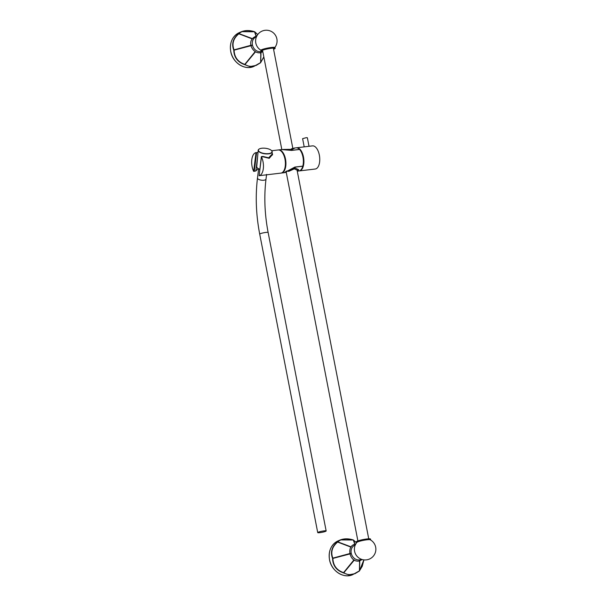 <?xml version="1.0" encoding="UTF-8"?>
<svg xmlns="http://www.w3.org/2000/svg" width="606" height="606" viewBox="0 0 606 606"><rect width="100%" height="100%" fill="white"/><g stroke="black" fill="none" stroke-linecap="round" stroke-linejoin="round"><path stroke-width="0.91" d="M263.822 56.926L260.588 62.744L256.194 65.403L249.922 66.584L244.703 64.653C237.666 62.229 234.022 57.373 233.764 50.093C231.394 43.874 233.03 38.39 238.681 33.633L241.559 31.648L254.512 31.785C247.506 29.899 242.339 30.512 239.022 33.625L252.346 38.633M255.52 51.783L245.021 64.494C249.513 67.471 254.679 66.857 260.512 62.645L253.922 66.387A18.392 15.801 66.6 0 1 230.75 51.396A18.392 15.801 66.6 0 1 239.294 32.633C232.333 36.269 229.469 42.534 230.712 51.427C232.537 62.713 244.915 70.728 253.922 66.387M251.634 45.541L234.09 50.154C234.348 57.237 237.916 61.979 244.779 64.38L255.202 51.593M260.603 53.661L261.004 52.586L260.709 62.479L263.815 56.873M257.717 34.565L254.762 31.898L256.202 36.042M263.837 56.994L260.565 62.766A0.432 0.432 0 0 0 260.633 62.713L260.822 52.631M252.172 38.875L238.832 33.8C233.348 38.451 231.742 43.806 234.03 49.866L251.551 45.132M256.02 36.087L254.535 31.747M359.403 561.929L359.797 560.853L359.502 570.746L363.873 559.876L359.366 571.034L354.987 573.67L348.723 574.844L343.504 572.92C336.466 570.488 332.815 565.633 332.558 558.353C330.187 552.134 331.823 546.65 337.474 541.9L340.352 539.916L353.283 539.999M354.321 560.05L343.822 572.761C348.314 575.73 353.48 575.117 359.313 570.913L352.722 574.647A18.392 15.801 66.6 0 1 329.543 559.664A18.392 15.801 66.6 0 1 338.087 540.893C331.126 544.536 328.27 550.801 329.505 559.686C331.338 570.973 343.716 578.995 352.722 574.647M350.427 553.808L332.883 558.414C333.149 565.504 336.709 570.246 343.572 572.64L353.995 559.853M356.517 542.832L353.556 540.166L354.995 544.309M363.918 559.876L362.267 566.231L359.366 571.034A0.432 0.432 0 0 0 359.426 570.981L359.616 560.898M350.972 547.135L337.633 542.059C332.141 546.718 330.543 552.074 332.83 558.134L350.351 553.399M354.821 544.355L353.313 540.044C346.299 538.158 341.14 538.779 337.822 541.893L351.139 546.892M366.819 539.81A6.901 0.879 169 0 0 356.866 542.385A10.726 10.726 0 0 0 369.402 559.065A10.726 10.726 0 0 0 370.243 539.787A6.901 0.879 169 0 0 366.819 539.81M309.022 146.296L307.363 137.736L306.121 137.706L302.606 138.66L304.204 146.872M292.827 148.319L294.524 148.25M292.251 148.523L290.797 149.22L290.91 149.818M281.866 149.538L291.198 149.97A11.65 5.78 83.2 0 0 291.009 149.803L291.524 149.743A11.635 5.772 -96.8 0 0 290.797 149.22M294.463 168.097L294.652 169.051A11.635 5.772 -96.8 0 0 295.084 168.036L294.024 168.157A11.635 5.772 -96.8 0 1 293.592 169.18L288.547 171.437M291.009 149.803L290.471 149.864A11.635 5.772 -96.8 0 0 289.736 149.349L283.343 149.455M298.705 169.703L297.243 171.028M294.652 169.051L297.235 170.18L297.16 170.597M302.765 166.127L302.78 166.218A11.65 5.78 83.2 0 1 298.856 170.968L297.266 171.157L298.713 169.763L294.66 167.794A11.65 5.78 83.2 0 1 294.561 168.082M280.078 150.394A11.34 5.628 83.2 0 1 285.774 163.878A11.34 5.628 83.2 0 1 282.684 172.248M296.364 147.819A11.65 5.78 83.2 0 1 296.629 147.773A11.65 5.78 83.2 0 1 303.477 156.969A11.65 5.78 83.2 0 1 299.387 170.907A11.65 5.78 83.2 0 1 299.114 170.93M296.629 147.773L312.484 145.879A11.65 5.78 83.2 0 1 319.339 155.075A11.65 5.78 83.2 0 1 315.241 169.021L299.387 170.907M294.599 167.801L294.66 167.794C287.926 170.71 280.722 174.892 286.903 170.915M291.244 149.962L294.524 148.19L293.607 148.243M294.205 148.061L296.099 147.834A11.65 5.78 83.2 0 1 299.515 149.402L299.531 149.47M291.6 150.417L282.131 149.5M291.584 150.349L299.515 149.402M284.888 172.634L294.857 167.165L302.78 166.218M272.45 154.977L272.049 152.765M259.179 175.134L261.353 156.636A11.34 5.628 -96.8 0 1 261.504 156.931M256.588 152.856L256.452 152.871A11.34 5.628 -96.8 0 1 256.588 152.856L254.285 171.248L253.891 170.93M271.746 154.5L268.7 157.818L262.913 156.454L261.353 156.636M254.285 171.248L255.868 170.922L257.565 157.348M255.868 170.922L258.179 168.627M253.664 171.377A11.65 5.78 83.2 0 1 251.816 159.598A11.65 5.78 83.2 0 1 256.012 152.614L253.664 171.377L255.111 171.15M271.594 150.659A7.045 2.735 -172.9 0 1 271.67 150.735L278.124 149.977A11.65 5.78 83.2 0 1 285.252 166.105A11.65 5.78 83.2 0 1 280.881 173.111L259.11 175.702L261.459 156.939L262.875 156.772L269.223 158.325L272.556 154.447L272.094 152.462M261.459 156.939A11.65 5.78 83.2 0 1 263.307 168.718A11.65 5.78 83.2 0 1 259.11 175.702M257.997 152.485L256.012 152.614M281.146 173.066A11.65 5.78 -96.8 0 0 281.411 173.051A11.65 5.78 -96.8 0 0 285.502 159.113A11.65 5.78 -96.8 0 0 278.654 149.917A11.65 5.78 -96.8 0 0 278.389 149.955M281.411 173.051L284.267 172.71L294.88 167.067L302.811 166.12A11.65 5.78 -96.8 0 0 302.947 157.03A11.65 5.78 -96.8 0 0 299.576 149.462L291.645 150.409L281.51 149.576L278.654 149.917M262.739 51.366A7.204 0.917 -11 0 1 260.974 51.109A7.204 0.917 -11 0 1 264.36 49.639A7.204 0.917 -11 0 1 271.427 48.268A7.204 0.917 -11 0 1 275.116 48.359A7.204 0.917 -11 0 1 273.571 49.26M260.974 51.109L260.822 50.328A7.204 0.917 -11 0 1 264.208 48.866A7.204 0.917 -11 0 1 271.276 47.488A7.204 0.917 -11 0 1 274.965 47.579L275.116 48.359M356.608 542.711A7.204 0.917 -11 0 1 356.51 542.59A7.204 0.917 -11 0 1 359.896 541.128A7.204 0.917 -11 0 1 366.963 539.749A7.204 0.917 -11 0 1 370.652 539.84A7.204 0.917 -11 0 1 370.599 539.984M356.51 542.59L356.358 541.817A7.204 0.917 -11 0 1 359.744 540.347A7.204 0.917 -11 0 1 366.812 538.976A7.204 0.917 -11 0 1 370.501 539.067L370.652 539.84M256.762 166.544A6.446 2.507 7.1 0 0 256.739 166.695A6.446 2.507 7.1 0 0 256.732 166.847A6.446 2.507 7.1 0 0 257.285 167.87A6.446 2.507 7.1 0 0 259.777 169.248M271.526 150.583A6.871 2.666 7.1 0 0 265.542 148.281A6.871 2.666 7.1 0 0 259.171 149.038A6.871 2.666 7.1 0 0 258.391 150.273A6.871 2.666 7.1 0 0 265.39 153.629A6.871 2.666 7.1 0 0 272.026 151.576A6.871 2.666 7.1 0 0 271.526 150.583L271.67 150.735A7.045 2.735 -172.9 0 1 272.185 151.758A7.045 2.735 -172.9 0 1 272.17 152A7.045 2.735 -172.9 0 1 265.064 153.826A7.045 2.735 -172.9 0 1 258.194 150.417A7.045 2.735 -172.9 0 1 258.194 150.25A7.045 2.735 -172.9 0 1 258.989 149.152A7.045 2.735 -172.9 0 1 259.08 149.091M259.754 169.385A6.121 2.379 -172.9 0 1 257.55 168.127A6.121 2.379 -172.9 0 1 257.429 167.998M325.642 531.333A4.295 0.545 -11 0 1 320.953 532.507A4.295 0.545 -11 0 1 317.726 532.598A4.295 0.545 -11 0 1 318.241 532.22A4.295 0.545 -11 0 1 322.93 531.045A4.295 0.545 -11 0 1 326.157 530.954A4.295 0.545 -11 0 1 325.642 531.333M261.807 51.366A7.764 6.674 -113.4 0 1 260.58 51.646A7.764 6.674 -113.4 0 1 252.581 45.571A7.764 6.674 -113.4 0 1 256.444 36.799M361.403 559.277A7.764 6.674 -113.4 0 1 359.381 559.914A7.764 6.674 -113.4 0 1 351.374 553.839A7.764 6.674 -113.4 0 1 355.245 545.059M268.132 232.477A4.295 0.545 -11 0 0 265.936 232.416A4.295 0.545 -11 0 0 260.224 233.734A4.295 0.545 -11 0 0 259.709 234.113C256.035 214.872 255.3 196.17 257.489 178.012A4.295 1.667 7.1 0 0 259.527 179.74A4.295 1.667 7.1 0 0 263.868 180.224A4.295 1.667 7.1 0 0 266.011 179.081C263.928 196.299 264.633 214.092 268.132 232.477L326.157 530.954M257.739 34.534L254.687 31.792A0.432 0.432 0 0 0 254.543 31.717C249.816 30.209 245.491 30.186 241.559 31.648L239.294 32.633M356.54 542.802L353.487 540.06A0.432 0.432 0 0 0 353.336 539.984C348.617 538.476 344.291 538.454 340.352 539.916L338.087 540.893M368.736 538.81L296.993 169.748M292.865 148.515L273.351 48.101M357.896 540.916L286.259 172.377M281.82 149.538L262.519 50.207M257.012 35.898C244.869 39.791 252.543 54.063 260.11 52.752L262.83 51.813M274.866 47.465A10.726 10.726 0 0 0 262.072 31.111A10.726 10.726 0 0 0 260.868 50.184M355.813 544.158C345.837 544.945 349.215 562.663 358.904 561.02L362.335 559.58M285.487 172.452L286.221 172.384M256.739 166.695L258.194 150.25M259.709 234.113L317.726 532.598M266.011 179.081L266.595 174.414M257.489 178.012L258.633 168.892"/></g></svg>
